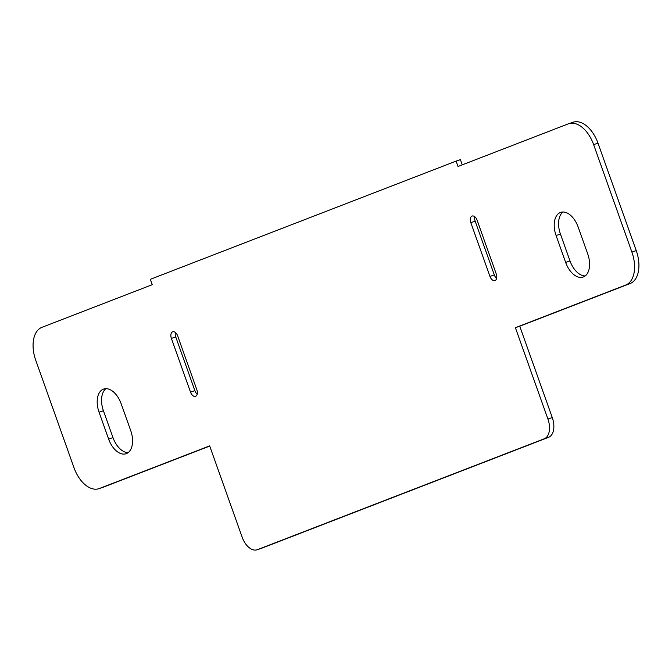 <?xml version="1.0" encoding="UTF-8"?>
<svg xmlns="http://www.w3.org/2000/svg" width="672" height="672" viewBox="0 0 672 672"><rect width="100%" height="100%" fill="white"/><g stroke="black" fill="none" stroke-linecap="round" stroke-linejoin="round"><path stroke-width="1.01" d="M496.255 273.958A5.704 3.377 71.2 0 1 494.936 280.577A5.704 3.377 71.2 0 1 489.955 276.394L470.82 222.667A5.704 3.377 71.2 0 1 472.139 216.04A5.704 3.377 71.2 0 1 477.12 220.223L496.255 273.958M474.802 216.745A5.704 3.377 -108.8 0 0 475.171 221.18L494.306 274.915A5.704 3.377 -108.8 0 0 496.625 278.393M99.061 412.222A19.967 11.819 71.2 0 1 103.673 389.046A19.967 11.819 71.2 0 1 121.128 403.687L130.696 430.559A19.967 11.819 71.2 0 1 126.084 453.726A19.967 11.819 71.2 0 1 108.629 439.085L99.061 412.222L103.421 410.743L112.98 437.606A19.967 11.819 -108.8 0 0 128.142 452.626M105.966 388.668A19.967 11.819 -108.8 0 0 103.421 410.743M171.394 338.411A5.704 3.377 71.2 0 1 172.704 331.792A5.704 3.377 71.2 0 1 177.694 335.975L196.829 389.71A5.704 3.377 71.2 0 1 195.51 396.329A5.704 3.377 71.2 0 1 190.52 392.146L171.394 338.411L175.745 336.932L194.88 390.667A5.704 3.377 -108.8 0 0 197.198 394.145M175.375 332.497A5.704 3.377 -108.8 0 0 175.745 336.932M556.088 235.544A19.967 11.819 71.2 0 1 560.692 212.377A19.967 11.819 71.2 0 1 578.147 227.018L587.714 253.882A19.967 11.819 71.2 0 1 583.111 277.057A19.967 11.819 71.2 0 1 565.656 262.416L556.088 235.544L560.44 234.066L570.007 260.938A19.967 11.819 -108.8 0 0 585.161 275.957M562.993 211.999A19.967 11.819 -108.8 0 0 560.44 234.066M456.078 161.12L457.993 166.496L568.302 123.85A28.526 16.884 71.2 0 1 568.697 123.707A28.526 16.884 71.2 0 1 593.628 144.623L631.898 252.084A28.526 16.884 71.2 0 1 625.708 285.046L515.39 327.692L547.915 419.034A17.111 10.13 71.2 0 1 544.202 438.808L257.376 549.688A17.111 10.13 71.2 0 1 257.149 549.772A17.111 10.13 71.2 0 1 242.18 537.222L209.656 445.88L99.338 488.519A28.526 16.884 71.2 0 1 98.952 488.662A28.526 16.884 71.2 0 1 74.012 467.746L35.75 360.284A28.526 16.884 71.2 0 1 41.941 327.323L152.258 284.684L150.343 279.308L456.078 161.12L460.429 159.642L462.277 164.833M261.265 548.369A17.111 10.13 -108.8 0 0 261.5 548.293A17.111 10.13 -108.8 0 0 261.736 548.209L548.554 437.329A17.111 10.13 -108.8 0 0 552.266 417.556L519.742 326.214L630.059 283.567A28.526 16.884 -108.8 0 0 636.25 250.606L597.988 143.144A28.526 16.884 -108.8 0 0 573.048 122.228L568.697 123.707M515.39 327.692L519.742 326.214M98.952 488.662L103.303 487.183A28.526 16.884 -108.8 0 0 103.698 487.04L209.723 446.057M494.306 274.915L489.955 276.394M475.171 221.18L470.82 222.667M112.98 437.606L108.629 439.085M194.88 390.667L190.52 392.146M570.007 260.938L565.656 262.416M257.376 549.688L261.736 548.209M544.202 438.808L548.554 437.329M547.915 419.034L552.266 417.556M625.708 285.046L630.059 283.567M631.898 252.084L636.25 250.606M593.628 144.623L597.988 143.144M99.338 488.519L103.698 487.04M257.149 549.772L261.5 548.293"/></g></svg>
